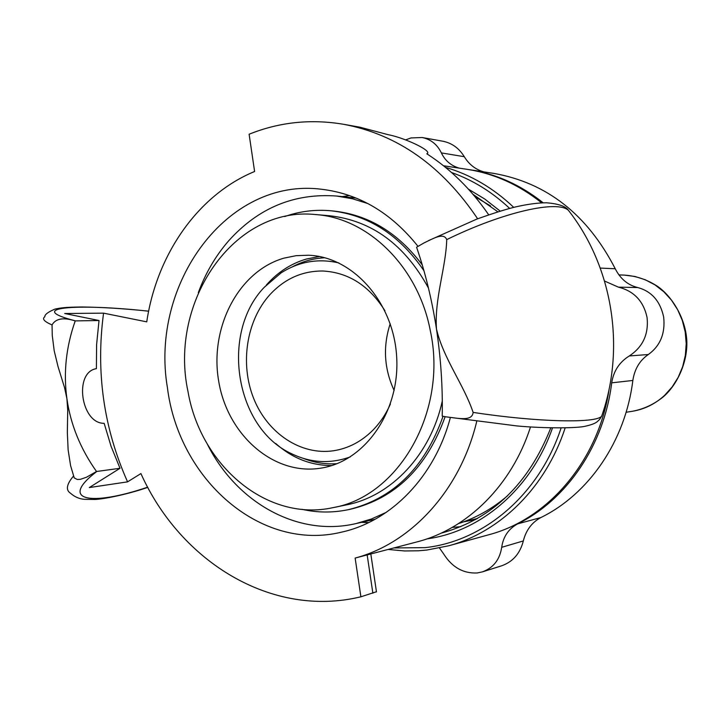 <?xml version="1.0" encoding="UTF-8"?>
<svg xmlns="http://www.w3.org/2000/svg" width="723" height="723" viewBox="0 0 723 723"><rect width="100%" height="100%" fill="white"/><g stroke="black" fill="none" stroke-linecap="round" stroke-linejoin="round"><path stroke-width="1.08" d="M198.328 292.616C205.54 273.032 215.68 255.734 228.748 240.714C258.382 207.808 294.378 192.914 336.746 196.05L352.517 198.78L368.025 203.624M386.227 512.372L371.387 519.006L356.059 523.569C297.56 537.334 236.06 502.259 207.248 443.94M443.036 416.303C424.853 467.645 393.24 498.78 348.206 509.697L350.691 509.182C395.409 498.355 426.886 467.528 445.133 416.692M422.25 264.889C398.012 232.625 368.296 214.659 333.104 210.98L330.583 210.745C368.233 214.803 399.349 234.794 423.94 270.718M394.143 390.501C384.103 368.757 382.792 346.498 390.203 323.723M390.411 404.04C385.974 414.062 380.171 422.738 372.996 430.086C361.518 441.554 348.369 448.45 333.547 450.754C300.759 455.607 267.564 433.258 253.719 398.572C239.792 363.904 246.371 320.669 269.869 294.695C284.681 278.735 302.377 270.836 322.946 271.008C348.585 272.481 369.236 285.721 384.907 310.718M350.303 456.9C330.42 464.021 310.899 462.991 291.74 453.809C235.309 428.332 219.955 333.357 264.238 287.311L281.075 272.887C299.024 261.518 318.283 258.201 338.861 262.937M292.399 266.814C302.63 261.337 313.448 258.328 324.862 257.768M336.999 463.678C325.594 464.464 314.496 462.738 303.696 458.518M565.133 427.935C545.865 487.329 500.271 532.001 448.775 545.766L426.895 550.04L418.563 550.781L404.672 550.962L388.115 549.453M445.485 167.356C470.537 174.668 493.294 187.998 513.737 207.365M451.568 172.526C472.743 180.027 492.11 191.984 509.661 208.405M561.093 427.989C539.313 494.631 483.85 541.328 425.115 547.636L393.89 547.944M443.479 165.748L467.194 169.345C494.062 173.493 518.888 184.672 541.672 202.865M609.164 388.866C598.59 460.56 548.26 519.213 488.739 534.767L448.775 545.766M475.833 519.403L469.896 520.533M475.562 519.557L464.762 521.654M460.723 526.706L452.282 527.383M473.014 194.315L497.867 211.812M550.781 427.889C528.784 483.651 492.679 518.626 442.458 532.815L441.229 533.122M468.468 189.173L484.817 199.069L500.171 211.098M552.489 427.926C531.495 488.712 481.03 531.595 426.986 538.879M459.286 168.143C451.044 165.748 445.079 160.669 441.373 152.905C437.225 144.437 430.809 139.313 422.115 137.515L411.016 137.939L405.612 139.891M422.115 137.506L443.018 141.256C452.011 143.109 459.105 148.26 464.293 156.701C468.983 164.437 475.481 169.498 483.786 171.866M543.163 202.811C520.515 184.817 495.851 173.764 469.173 169.643L493.511 173.348C546.705 182.657 587.284 214.469 615.246 268.757C620.37 278.888 627.88 285.142 637.767 287.546C651.631 291.315 660.262 301.175 663.678 317.135C665.386 333.42 660.28 345.874 648.359 354.505C639.756 360.379 634.586 369.028 632.842 380.461C625.431 441.048 588.802 494.134 540.84 517.569C531.857 522.422 526.019 530.212 523.325 540.94C520.117 553.402 513.005 561.644 501.979 565.675M439.485 547.998L443.723 554.035C452.083 567.284 463.235 573.601 477.198 572.978L482.44 571.866C493.366 567.862 499.783 559.674 501.699 547.311C503.235 536.647 508.558 528.829 517.659 523.859C566.669 499.846 604.139 445.241 611.703 382.838C613.547 371.053 619.403 362.096 629.272 355.969C642.855 347.013 648.784 334.198 647.076 317.524C643.56 301.175 634.008 291.062 618.427 287.158L604.555 281.048M469.173 169.643L468.188 169.498M477.514 518.454L463.425 521.916M349.417 195.544L342.241 196.629M361.446 522.349L368.694 522.584M450.348 417.569C434.866 476.593 391.197 521.156 341.997 532.047C260.705 552.245 178.735 479.476 167.42 387.673C149.724 284.157 227.112 176.918 321.798 189.29C359.159 193.827 391.224 212.851 418.011 246.362M475.056 196.737L490.592 205.938M507.673 495.68C492.697 508.522 476.321 517.822 458.554 523.588M476.71 421.482C460.316 490.221 411.27 543.253 355.138 558.066L416.773 541.961C467.139 529.209 511.893 485.431 530.492 426.959M355.138 558.066L360.894 596.8C272.083 618.382 180.578 562.06 140.913 473.574L127.564 481.861L89.291 487.573L120.018 468.287L96.511 471.495L86.57 477.198L80.37 479.34L77.28 479.457L74.243 477.921L70.583 465.63L68.125 449.805L67.347 432.743L67.718 410.167L66.914 398.68L64.528 387.537L58.039 366.624L54.18 350.682L52.264 335.445L52.047 324.934C55.671 318.518 63.398 317.171 75.219 320.904L99.024 320.524L64.727 313.511L103.561 313.149L146.751 321.852C156.701 254.559 197.957 194.849 254.604 171.496L249.11 134.234C279.331 122.07 310.863 118.762 343.705 124.311L359.946 127.203L387.962 134.641C404.175 137.632 431.694 150.511 427.347 153.52L426.814 153.782C450.628 169.137 471.251 189.48 488.694 214.812M44.799 316.81C41.835 318.852 44.248 321.554 52.029 324.925M73.339 476.258C66.552 484.374 65.594 490.022 70.456 493.203C74.605 496.846 79.196 498.888 84.23 499.313L94.803 499.466C102.44 499.268 126.317 494.83 147.799 487.365M127.564 481.861C103.705 428.278 95.707 372.047 103.561 313.149M477.632 218.789C442.169 165.992 397.533 134.496 343.705 124.311M436.493 329.101C431.929 299.729 425.296 272.435 416.584 247.221L423.823 243.036C433.502 238.391 443.777 232.219 446.724 239.611C446.01 267.483 434.27 298.78 436.493 329.101C443.353 358.554 463.877 384.717 473.113 412.399C472.246 421.428 459.313 418.5 445.865 416.819L442.232 416.15C442.792 387.537 440.876 358.527 436.493 329.101M446.724 239.611C503.452 211.857 558.039 199.765 568.558 210.483L570.763 213.402M602.404 413.999L601.681 416.132C596.764 423.389 538.31 422.359 473.113 412.399M75.219 320.904C66.073 346.877 63.308 372.806 66.914 398.68C70.583 424.546 80.443 448.811 96.511 471.495M120.018 468.287L111.062 446.272L104.157 423.326C80.877 423.732 73.601 372.074 96.403 368.658L96.611 344.482L99.024 320.524M360.894 596.8L376.448 591.748M284.69 216.548L289.616 214.939C302.946 210.935 316.602 209.534 330.583 210.745M348.206 509.697C332.707 512.896 317.289 512.77 301.952 509.326M442.295 401.021C430.673 454.821 391.224 496.24 346.516 504.871L332.951 507.654C398.78 496.52 447.98 411.143 430.312 330.7C418.256 266.914 368.242 218.066 315.671 214.568C233.854 205.721 168.622 302.006 187.971 391.432C200.587 465.711 267.139 522.259 332.951 507.654M315.671 214.568L329.471 215.743C371.676 220.47 404.681 244.582 428.477 288.097M319.449 256.529L306.38 259.042C290.944 263.588 277.596 272.255 266.344 285.052M275.68 443.461C292.219 458.183 310.908 465.549 331.767 465.549M284.049 258.12L296.123 255.68L308.45 255.228C352.932 256.719 393.692 302.331 396.665 356.846C400.117 411.333 364.998 461.419 320.994 468.124C273.936 475.96 227.673 435.264 218.753 381.563C209.227 327.989 238.364 271.143 284.049 258.12M624.256 275.101L634.939 276.466L645.296 279.774L655.038 284.925L663.859 291.794L671.504 300.181L677.722 309.86L682.34 320.542L685.196 331.902L686.217 343.615L685.359 355.327L682.657 366.678L678.201 377.334L672.119 386.986L664.609 395.345C655.21 404.003 644.437 409.317 632.282 411.297C643.768 409.146 654.152 404.284 663.425 396.71C676.674 385.296 687.32 363.398 686.85 342.178C686.281 319.15 672.065 295.987 656.945 285.956C646.832 279.503 635.933 275.879 624.256 275.101L618.906 274.903M464.293 156.701L441.373 152.905M523.325 540.94L501.699 547.311M615.246 268.757L600.262 268.079M637.767 287.546L618.427 287.158M648.359 354.505L629.272 355.969M632.842 380.461L611.703 382.838M540.84 517.569L517.659 523.859M75.526 320.885C24.094 307.7 74.614 303.036 148.631 311.206M147.7 487.175C90.131 506.724 58.554 500.542 96.828 471.468M367.167 554.921L372.869 593.176M356.059 523.569L375.12 519.25M336.746 196.05L356.186 198.102M626.118 412.255L632.282 411.297M501.979 565.684L482.44 571.875M471.405 520.153L477.026 518.734M148.64 311.161C124.202 308.613 101.907 307.221 81.753 306.977C66.236 307.194 61.554 307.691 55.002 309.083C48.061 312.002 44.663 314.577 44.808 316.801M445.865 416.819L516.837 425.928C545.115 428.558 577.189 428.233 585.097 426.272C597.361 423.524 597.379 421.175 599.575 419.503L601.681 416.132C625.684 347.853 612.761 267.013 568.549 210.492C565.937 206.335 558.59 203.769 546.525 202.792C537.948 202.792 527.6 204.175 515.49 206.941C506.389 209.119 493.484 213.177 476.782 219.114L428.396 240.678M370.818 553.981L376.475 591.92M427.347 153.52L427.148 153.999"/></g></svg>
